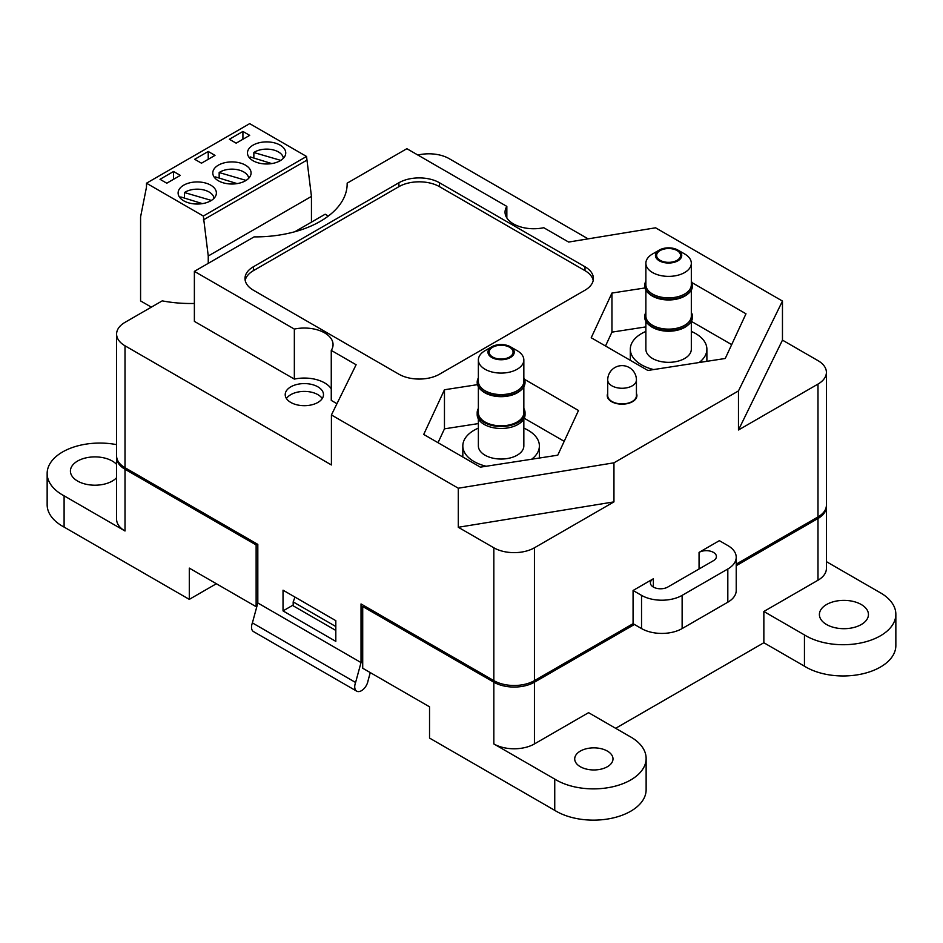 <?xml version="1.0" encoding="UTF-8"?>
<svg xmlns="http://www.w3.org/2000/svg" width="943" height="943" viewBox="0 0 943 943"><rect width="100%" height="100%" fill="white"/><g stroke="black" fill="none" stroke-linecap="round" stroke-linejoin="round"><path stroke-width="1.41" d="M633.071 590.483L653.369 578.754A10.173 5.87 0 0 0 650.399 582.915A10.173 5.87 0 0 0 656.67 588.338A10.173 5.87 0 0 0 667.75 587.065L713.438 560.684A10.173 5.87 0 0 0 716.409 556.535A10.173 5.87 0 0 0 710.138 551.113A10.173 5.87 0 0 0 699.058 552.386L719.356 540.669L727.819 545.549A28.714 16.573 180 0 1 736.224 557.266A28.714 16.573 180 0 1 727.819 568.994L682.131 595.363A28.714 16.573 180 0 1 641.535 595.363L633.071 590.483L633.071 623.688L641.535 628.568A28.714 16.573 180 0 0 682.131 628.568L727.819 602.2A28.714 16.573 180 0 0 736.224 590.483L736.224 557.266M699.058 552.386L699.058 568.994M653.369 578.754L653.369 587.065M523.837 386.783L523.837 412.704A22.726 13.119 180 0 1 501.11 425.823A22.726 13.119 180 0 1 478.372 412.704L478.372 386.783M517.177 350.678L510.411 346.776L517.177 350.678A22.726 13.119 180 0 1 523.837 359.955A22.726 13.119 180 0 1 501.11 373.086A22.726 13.119 180 0 1 478.372 359.955A22.726 13.119 180 0 1 485.032 350.678L491.798 346.776A13.155 7.603 0 0 0 491.798 357.515A13.155 7.603 0 0 0 510.411 357.515A13.155 7.603 0 0 0 510.411 346.776A13.155 7.603 0 0 0 491.798 346.776M523.837 359.955L523.837 381.444A22.726 13.119 180 0 1 501.11 394.575A22.726 13.119 180 0 1 478.372 381.444L478.372 359.955M509.562 347.26A11.964 6.907 0 0 0 496.525 345.763A11.964 6.907 0 0 0 489.146 352.14A11.964 6.907 0 0 0 501.11 359.047A11.964 6.907 0 0 0 513.075 352.14A11.964 6.907 0 0 0 509.562 347.26M478.372 380.524A22.785 13.155 0 0 0 501.11 394.598A22.785 13.155 0 0 0 523.837 380.524M520.371 390.661L519.593 391.274A22.974 13.261 180 0 1 482.616 391.274L481.849 390.661A23.929 13.815 0 0 0 520.371 390.661A23.929 13.815 0 0 0 525.039 382.469A23.929 13.815 0 0 0 525.027 382.351M477.182 382.351A23.929 13.815 0 0 0 477.182 382.469A23.929 13.815 0 0 0 481.849 390.661M523.837 377.919A23.929 13.815 180 0 1 525.039 382.233A23.929 13.815 180 0 1 501.11 396.036A23.929 13.815 180 0 1 477.182 382.233A23.929 13.815 180 0 1 478.372 377.919M478.372 408.39A23.929 13.815 0 0 0 477.182 412.704A23.929 13.815 0 0 0 501.11 426.519A23.929 13.815 0 0 0 525.039 412.704A23.929 13.815 0 0 0 523.837 408.39M477.182 412.704L477.182 414.661A23.929 13.815 0 0 0 501.11 428.476A23.929 13.815 0 0 0 525.039 414.661L525.039 412.704M531.687 459.217A38.286 22.102 0 0 0 539.384 445.909A38.286 22.102 0 0 0 528.174 430.291A38.286 22.102 0 0 0 523.837 428.134M478.372 428.134A38.286 22.102 0 0 0 462.824 445.909A38.286 22.102 0 0 0 486.152 466.255M478.372 418.975L478.372 445.909A22.726 13.119 0 0 0 501.11 459.041A22.726 13.119 0 0 0 523.837 445.909L523.837 418.975M659.298 260.81A13.155 7.603 0 0 0 677.899 260.81A13.155 7.603 0 0 0 677.899 250.072A13.155 7.603 0 0 0 659.298 250.072A13.155 7.603 0 0 0 659.298 260.81M660.135 260.327A11.964 6.907 0 0 0 673.172 261.824A11.964 6.907 0 0 0 680.563 255.447A11.964 6.907 0 0 0 668.599 248.539A11.964 6.907 0 0 0 656.634 255.447A11.964 6.907 0 0 0 660.135 260.327M677.899 250.072L684.677 253.973A22.726 13.119 180 0 1 691.325 263.262A22.726 13.119 180 0 1 677.298 275.38A22.726 13.119 180 0 1 652.532 272.539A22.726 13.119 180 0 1 645.872 263.262A22.726 13.119 180 0 1 652.532 253.973L659.298 250.072M645.872 263.262L645.872 284.751A22.726 13.119 0 0 0 652.532 294.027A22.726 13.119 0 0 0 677.298 296.868A22.726 13.119 0 0 0 691.325 284.751L691.325 263.262M645.872 283.831A22.785 13.155 0 0 0 652.485 294.051A22.785 13.155 0 0 0 678.052 296.715A22.785 13.155 0 0 0 691.325 283.831M687.86 293.968L687.093 294.57A22.974 13.261 180 0 1 652.356 296.078A22.974 13.261 180 0 1 650.116 294.57L649.338 293.968A23.929 13.815 0 0 0 651.684 295.536A23.929 13.815 0 0 0 687.86 293.968A23.929 13.815 0 0 0 692.527 285.764A23.929 13.815 0 0 0 692.527 285.646M644.67 285.646A23.929 13.815 0 0 0 644.67 285.764A23.929 13.815 0 0 0 649.338 293.968M691.325 281.214A23.929 13.815 180 0 1 692.527 285.529A23.929 13.815 180 0 1 677.758 298.294A23.929 13.815 180 0 1 651.684 295.3A23.929 13.815 180 0 1 644.67 285.529A23.929 13.815 180 0 1 645.872 281.214M645.872 290.079L645.872 315.999A22.726 13.119 0 0 0 652.532 325.288A22.726 13.119 0 0 0 677.298 328.129A22.726 13.119 0 0 0 691.325 315.999L691.325 290.079M645.872 315.08A22.785 13.155 0 0 0 652.485 325.311A22.785 13.155 0 0 0 678.052 327.975A22.785 13.155 0 0 0 691.325 315.08M687.86 325.217L687.093 325.83A22.974 13.261 180 0 1 652.356 327.339A22.974 13.261 180 0 1 650.116 325.83L649.338 325.217A23.929 13.815 0 0 0 651.684 326.797A23.929 13.815 0 0 0 687.86 325.217A23.929 13.815 0 0 0 692.527 317.025A23.929 13.815 0 0 0 692.527 316.907M644.67 316.907A23.929 13.815 0 0 0 644.67 317.025A23.929 13.815 0 0 0 649.338 325.217M691.325 312.475A23.929 13.815 180 0 1 692.527 316.789A23.929 13.815 180 0 1 677.758 329.543A23.929 13.815 180 0 1 651.684 326.549A23.929 13.815 180 0 1 644.67 316.789A23.929 13.815 180 0 1 645.872 312.475M645.872 331.429A38.286 22.102 0 0 0 630.313 349.216A38.286 22.102 0 0 0 641.535 364.847A38.286 22.102 0 0 0 653.64 369.562M699.176 362.513A38.286 22.102 0 0 0 706.885 349.216A38.286 22.102 0 0 0 691.325 331.429M645.872 321.339L645.872 349.216A22.726 13.119 0 0 0 652.532 358.493A22.726 13.119 0 0 0 677.298 361.334A22.726 13.119 0 0 0 691.325 349.216L691.325 321.339L731.685 344.619M607.716 379.982L607.716 395.612A14.357 8.287 0 0 0 611.924 401.47A14.357 8.287 0 0 0 627.566 403.274A14.357 8.287 0 0 0 636.431 395.612L636.431 379.982A14.357 14.357 0 0 0 622.074 365.625A14.357 14.357 0 0 0 607.716 379.982A14.357 8.287 0 0 0 611.924 385.84A14.357 8.287 0 0 0 632.223 385.84A14.357 8.287 0 0 0 636.431 379.982M116.637 456.754A28.714 16.573 0 0 0 116.602 457.544A28.714 16.573 0 0 0 125.006 469.26L256.131 544.96L257.486 544.182M364.069 605.712L362.713 606.502L493.837 682.202A28.714 16.573 0 0 0 534.433 682.202L634.427 624.466M736.224 565.694L817.994 518.497A28.714 16.573 0 0 0 826.398 506.768A28.714 16.573 0 0 0 826.363 505.99M817.994 518.497L817.994 580.228L763.854 611.477L804.45 634.922A52.678 30.412 0 0 0 862.35 642.631A52.678 30.412 0 0 0 895.85 614.294A52.678 30.412 0 0 0 878.9 591.945L826.398 561.639M362.713 606.502L362.713 668.233L429.536 706.814L429.536 738.074L554.743 810.355A52.678 30.412 0 0 0 612.632 818.053A52.678 30.412 0 0 0 646.132 789.727L646.132 758.467A52.678 30.412 0 0 0 629.181 736.118L588.573 712.672L534.433 743.933A28.714 16.573 0 0 1 493.837 743.933L554.743 779.095L554.743 810.355M216.371 583.741L189.295 599.371L64.1 527.09A52.678 30.412 0 0 1 47.15 504.741L47.15 473.48A52.678 30.412 0 0 0 64.1 495.829L125.006 530.992A28.714 16.573 0 0 1 116.602 519.275L116.602 457.544M256.131 544.96L256.131 606.691L189.295 568.11L189.295 599.371M116.602 464.404A24.53 14.157 0 0 0 89.019 457.308A24.53 14.157 0 0 0 70.419 471.04A24.53 14.157 0 0 0 77.597 481.06A24.53 14.157 0 0 0 116.602 477.688M116.602 444.648A52.678 30.412 0 0 0 47.15 473.48M826.587 624.537A24.53 14.157 0 0 0 853.309 627.614A24.53 14.157 0 0 0 868.444 614.53A24.53 14.157 0 0 0 843.926 600.373A24.53 14.157 0 0 0 819.396 614.53A24.53 14.157 0 0 0 826.587 624.537M817.994 580.228A28.714 16.573 0 0 0 826.398 568.499L826.398 506.768M580.322 766.718A19.143 11.057 0 0 0 601.186 769.111A19.143 11.057 0 0 0 612.997 758.903A19.143 11.057 0 0 0 593.854 747.858A19.143 11.057 0 0 0 574.711 758.903A19.143 11.057 0 0 0 580.322 766.718M554.743 779.095A52.678 30.412 0 0 0 612.632 786.792A52.678 30.412 0 0 0 646.132 758.467M615.649 728.302L763.854 642.737L804.45 666.182A52.678 30.412 0 0 0 862.35 673.88A52.678 30.412 0 0 0 895.85 645.554L895.85 614.294M804.45 634.922L804.45 666.182M763.854 611.477L763.854 642.737M64.1 495.829L64.1 527.09M256.131 606.691L256.932 606.231M294.982 597.084L293.179 601.905L335.814 626.529M293.179 601.905L293.179 605.819L335.814 630.431M271.773 163.587L250.166 156.903A16.774 9.678 0 0 0 249.86 158.294M283.36 158.294A16.774 9.678 0 0 0 271.997 149.631A16.774 9.678 0 0 0 253.856 152.518L253.856 158.047M253.856 152.518L280.755 160.381M328.329 216.065L325.158 214.226L294.782 231.766M208.25 263.356L208.25 256.001L203.334 216.041L146.483 183.213L249.683 123.639L306.534 156.455L311.449 196.415L311.449 222.135M146.483 183.213L146.483 187.127L140.578 216.925L140.578 300.923L151.352 307.147M208.25 256.001L311.449 196.415M203.334 219.943L306.534 160.357M203.334 216.041L306.534 156.455M280.142 145.128A19.143 11.057 0 0 0 259.29 142.735A19.143 11.057 0 0 0 247.467 152.943A19.143 11.057 0 0 0 266.61 163.988A19.143 11.057 0 0 0 285.753 152.943A19.143 11.057 0 0 0 280.142 145.128M249.683 135.356L242.917 131.454L229.385 139.258L236.151 143.171L249.683 135.356M180.325 175.398L173.547 171.496L160.015 179.311L166.781 183.213L180.325 175.398M215.004 155.383L208.238 151.469L194.706 159.284L201.472 163.198L215.004 155.383M218.387 180.785A19.143 11.057 0 0 0 239.251 183.178A19.143 11.057 0 0 0 251.074 172.97A19.143 11.057 0 0 0 231.931 161.913A19.143 11.057 0 0 0 212.788 172.97A19.143 11.057 0 0 0 218.387 180.785M183.708 200.8A19.143 11.057 0 0 0 204.572 203.193A19.143 11.057 0 0 0 216.383 192.985A19.143 11.057 0 0 0 197.24 181.94A19.143 11.057 0 0 0 178.109 192.985A19.143 11.057 0 0 0 183.708 200.8M208.238 159.284L208.238 151.469M173.547 179.311L173.547 171.496M242.917 139.258L242.917 131.454M248.681 178.31A16.774 9.678 0 0 0 237.318 169.657A16.774 9.678 0 0 0 219.165 172.545L219.165 178.074M219.165 172.545L246.076 180.408M237.094 183.602L215.476 176.93A16.774 9.678 0 0 0 215.181 178.31M213.99 198.336A16.774 9.678 0 0 0 202.627 189.684A16.774 9.678 0 0 0 184.486 192.561L184.486 198.089M184.486 192.561L211.397 200.435M202.415 203.629L180.797 196.957A16.774 9.678 0 0 0 180.502 198.336M817.994 516.929A28.714 16.573 0 0 0 826.398 505.212L826.398 372.367A28.714 16.573 180 0 1 817.994 384.084L817.994 516.929L736.224 564.138M194.376 303.457A90.021 51.971 180 0 1 162.231 300.864L125.006 322.353A28.714 16.573 0 0 0 116.602 334.07L116.602 455.976A28.714 16.573 0 0 0 125.006 467.704L257.816 544.382L257.816 602.978L361.028 662.564L361.028 603.956L493.837 680.634A28.714 16.573 0 0 0 534.433 680.634L633.071 623.688M194.376 321.374L294.346 379.098L294.346 329.083L194.376 271.36L194.376 321.374M826.398 372.367A28.714 16.573 180 0 0 817.994 360.639L782.466 340.128L782.466 301.065L655.574 227.805L568.617 242.056L543.757 227.711A28.714 16.573 0 0 1 505.047 212.175A28.714 16.573 0 0 1 506.839 206.399L406.869 148.688L347.154 183.166L347.154 184.663M613.952 501.888L458.298 527.278L493.837 547.789A28.714 16.573 0 0 0 534.433 547.789L613.952 501.888L613.952 462.813L738.475 390.921L738.475 429.996L817.994 384.084M290.809 402.449A19.143 11.057 0 0 0 311.673 404.842A19.143 11.057 0 0 0 323.484 394.634A19.143 11.057 0 0 0 304.341 383.589A19.143 11.057 0 0 0 285.21 394.634A19.143 11.057 0 0 0 290.809 402.449M458.298 527.278L458.298 488.215L331.417 414.955L356.112 364.741L331.264 350.395L331.264 400.41L336.957 403.698M294.346 379.098A28.714 16.573 180 0 1 331.264 388.858M116.602 334.07A28.714 16.573 0 0 0 125.006 345.798L331.417 464.958L331.417 414.955M335.814 641.37L335.814 620.659L283.03 590.188L283.03 610.899L335.814 641.37M588.114 238.862L449.163 158.648A28.714 16.573 0 0 0 417.902 155.053M347.154 183.166A91.766 52.985 0 0 1 347.154 183.909A91.766 52.985 0 0 1 254.103 236.882L194.376 271.36M506.839 206.399L506.839 217.939M253.396 266.763A28.714 16.573 0 0 0 244.991 278.48A28.714 16.573 0 0 0 253.396 290.208L398.901 374.206A28.714 16.573 0 0 0 439.497 374.206L585.002 290.208A28.714 16.573 0 0 0 593.406 278.48A28.714 16.573 0 0 0 585.002 266.763L439.497 182.753A28.714 16.573 0 0 0 398.901 182.753L253.396 266.763L253.396 270.665A28.714 16.573 0 0 0 245.192 280.436M607.716 393.455A14.829 8.57 0 0 0 607.245 395.612A14.829 8.57 0 0 0 611.583 401.671A14.829 8.57 0 0 0 627.755 403.521A14.829 8.57 0 0 0 636.914 395.612A14.829 8.57 0 0 0 636.431 393.455M331.264 350.395A28.714 16.573 0 0 0 333.056 344.619A28.714 16.573 0 0 0 294.346 329.083M613.952 462.813L458.298 488.215M782.466 301.065L738.475 390.921M477.476 384.65L444.459 389.765L423.713 434.44L480.376 467.15L557.761 455.186L578.495 410.5L524.497 379.322M644.977 287.957L611.948 293.061L591.214 337.747L647.865 370.458L725.25 358.481L745.984 313.795L691.985 282.629M782.466 340.128L738.475 429.996M645.872 326.891L611.948 332.136L605.512 345.998M611.948 332.136L611.948 293.061M564.197 441.312L524.214 418.232M478.372 423.584L444.459 428.841L438.024 442.703M444.459 428.841L444.459 389.765M286.436 398.547A19.143 11.057 180 0 1 304.341 391.404A19.143 11.057 180 0 1 322.247 398.547M257.816 602.978L252.394 622.899L355.594 682.484A9.524 5.493 120 0 0 356.702 691.16A9.524 5.493 120 0 0 363.373 689.274A9.524 5.493 120 0 0 368.041 680.728L370.269 672.595M252.394 622.899A9.524 5.493 120 0 0 253.49 631.586L356.702 691.16M361.028 662.564L355.594 682.484M283.03 610.899L293.179 605.041M593.206 280.436A28.714 16.573 0 0 0 585.002 270.665L439.497 186.667A28.714 16.573 0 0 0 398.901 186.667L253.396 270.665M641.535 595.363L641.535 628.568M682.131 595.363L682.131 628.568M727.819 568.994L727.819 602.2M493.837 682.202L493.837 743.933M125.006 469.26L125.006 530.992M534.433 682.202L534.433 743.933M493.837 547.789L493.837 680.634M534.433 547.789L534.433 680.634M125.006 345.798L125.006 467.704M398.901 186.667L398.901 182.753M439.497 186.667L439.497 182.753M585.002 270.665L585.002 266.763M462.824 445.909L462.824 457.025M539.384 445.909L539.384 458.027M630.313 349.216L630.313 360.32M706.885 349.216L706.885 361.322"/></g></svg>
